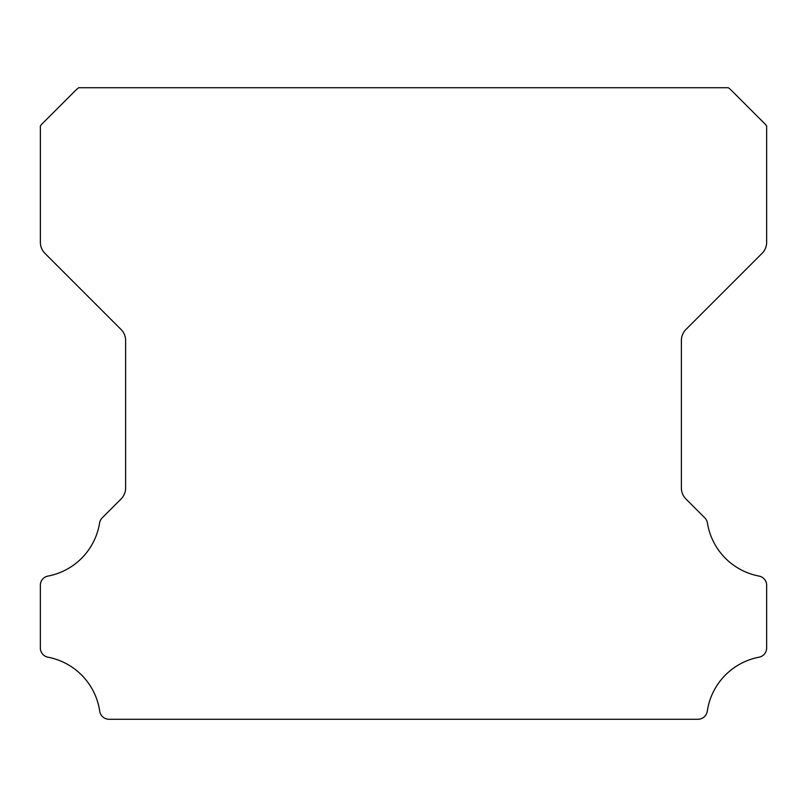 <?xml version="1.0" encoding="UTF-8"?>
<svg xmlns="http://www.w3.org/2000/svg" width="807" height="807" viewBox="0 0 807 807"><rect width="100%" height="100%" fill="white"/><g stroke="black" fill="none" stroke-linecap="round" stroke-linejoin="round"><path stroke-width="1.21" d="M40.35 647.981A9.381 9.381 0 0 1 40.35 647.9L40.35 585.378A9.28 9.28 0 0 1 48.067 576.067A64.449 64.449 0 0 0 99.584 523.007A9.472 9.472 0 0 1 102.237 517.832L120.989 499.069A15.595 15.595 0 0 0 125.62 487.902L125.62 340.574A15.545 15.545 0 0 0 120.989 329.407L44.98 253.398A15.787 15.787 0 0 1 40.36 242.231L40.36 126.063A15.363 15.363 0 0 1 43.285 122.684L75.313 90.656A30.182 30.182 0 0 1 78.703 87.721L728.307 87.721A30.182 30.182 0 0 1 731.687 90.656L763.715 122.684A15.363 15.363 0 0 1 766.65 126.063L766.65 242.231A15.787 15.787 0 0 1 762.02 253.398L686.011 329.407A15.545 15.545 0 0 0 681.38 340.574L681.38 487.902A15.595 15.595 0 0 0 686.011 499.069L704.773 517.832A9.472 9.472 0 0 1 707.426 523.007A64.449 64.449 0 0 0 758.963 576.067A9.301 9.301 0 0 1 766.65 585.378L766.65 647.9A9.381 9.381 0 0 1 758.963 657.211A64.55 64.55 0 0 0 707.285 711.189A9.472 9.472 0 0 1 697.904 719.279L109.096 719.279A9.472 9.472 0 0 1 99.725 711.189A64.55 64.55 0 0 0 48.037 657.211A9.381 9.381 0 0 1 40.35 647.981"/></g></svg>
